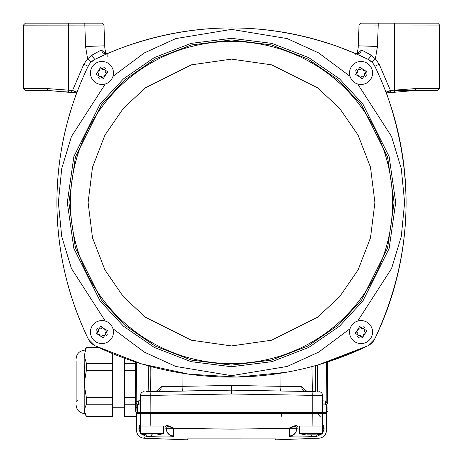 <?xml version="1.0" encoding="UTF-8"?>
<svg xmlns="http://www.w3.org/2000/svg" width="463" height="463" viewBox="0 0 463 463"><rect width="100%" height="100%" fill="white"/><g stroke="black" fill="none" stroke-linecap="round" stroke-linejoin="round"><path stroke-width="0.69" d="M135.578 362.025L135.578 401.299A0.862 0.579 0 0 0 136.423 401.878L138.715 400.808L140.376 400.784M322.624 400.825L326.577 401.12A0.862 0.556 0 0 0 327.422 400.564L327.422 362.025L367.726 345.873A312.704 312.704 0 0 1 95.274 345.873A15.325 15.325 0 0 1 88.155 338.754C67.476 295.718 57.065 250.309 56.92 202.528C56.914 167.716 62.667 133.558 74.19 100.043C62.719 133.188 56.966 167.351 56.92 202.528C56.984 249.968 67.39 295.377 88.155 338.754A312.704 312.704 0 0 1 88.149 338.742L95.274 345.873L88.155 338.754A312.704 312.704 0 0 1 88.149 66.307A312.704 312.704 0 0 1 88.155 66.296A15.325 15.325 0 0 1 95.274 59.177A312.704 312.704 0 0 1 367.726 59.177A15.325 15.325 0 0 1 374.845 66.296A312.704 312.704 0 0 1 374.851 66.307A312.704 312.704 0 0 1 374.851 338.742A15.325 15.325 0 0 1 367.726 345.873L374.845 338.754C411.075 261.236 415.728 181.67 388.81 100.043C415.751 181.293 411.098 260.866 374.845 338.754L367.726 345.873L318.781 364.676M75.405 96.611L75.729 95.714M105.819 53.853L101.403 49.952L91.934 55.172L87.617 58.853L83.838 64.207L72.558 90.47L77.043 92.166L76.87 92.623L72.558 90.47L47.608 88.595A1.916 0.885 90.5 0 0 48.476 90.517L68.229 92.241M148.131 391.49L148.496 381.9L148.258 365.822M317.311 365.099L317.63 391.652M311.113 391.542L231.598 390.153L231.535 393.99L322.624 395.512L322.595 404.922L326.299 404.922L325.292 403.962L322.508 403.962L322.595 412.597L326.45 412.597L326.299 404.922A1.916 1.412 -0.9 0 1 327.075 403.8L326.837 402.115A1.916 1.076 -42.2 0 0 326.021 404.286M151.887 391.542C145 391.657 145 391.657 151.887 391.542L157.86 391.432A4.798 3.49 89 0 0 161.269 386.721L231.321 385.442L301.731 386.721L306.94 391.466M394.58 90.69L414.466 90.517M156.06 391.466L161.269 386.721M150.203 366.349L150.041 391.49M68.113 91.975L63.2 91.691M315.72 391.49L315.413 365.637M146.545 391.634L231.402 390.153L157.223 391.594M47.608 88.595L23.358 88.392L25.262 90.314L48.476 90.517M71.267 92.259L72.39 90.603M305.777 391.594L305.14 391.432A4.798 3.49 91 0 1 301.731 386.721M231.321 385.442L231.402 390.153A5.753 5.753 0 0 1 231.598 390.153L311.923 391.553A3.837 0.37 91 0 1 312.224 395.39L312.224 412.597L322.595 412.597L321.64 413.552M140.376 404.049L140.405 404.905L140.48 403.944L138.715 403.944L140.376 403.915M141.36 413.552L140.405 412.597L140.405 404.905L137.656 404.905L137.164 412.597L312.224 412.597L312.131 413.552M150.869 413.552L150.776 395.39L140.376 395.512L140.428 403.956M119.454 48.708L110.408 52.342M110.454 52.325L116.774 49.749M124.35 46.879C195.803 21.605 267.238 21.605 338.65 46.879L355.868 53.743L338.65 46.879C267.197 21.605 195.762 21.605 124.35 46.879M112.555 356.001L118.574 356.001L112.555 353.599L112.555 363.357L86.402 363.357L86.402 370.093L85.007 378.555L85.007 389.4L84.723 383.37M85.007 351.104L85.007 352.563L86.402 347.366L98.411 347.366L95.274 345.873L141.724 363.941L188.875 374.185L237.044 377.056L285.492 372.408M106.172 53.905A28.775 28.775 0 0 1 104.713 45.814L103.99 25.066L23.358 25.141L23.358 88.392M101.403 49.952A4.798 3.826 -113.4 0 0 107.132 53.743L95.274 59.177L91.032 62.221L87.617 58.853L85.539 46.485L84.798 23.15L25.419 23.15L23.358 25.141M296.916 370.186L301.361 369.202M387.554 96.501L385.957 92.166L390.442 90.47L390.24 92.397L391.808 92.23L387.919 92.612L386.669 93.433L387.375 95.824M371.968 62.221L367.726 59.177L355.868 53.743A4.798 3.826 113.4 0 0 361.597 49.952L371.066 55.172L375.383 58.853L371.968 62.221M322.624 403.962L325.292 403.962L325.257 400.825M415.392 88.595L439.642 88.392L437.738 90.314L414.524 90.517A1.916 0.885 -90.5 0 0 415.392 88.595L390.442 90.47L379.162 64.207L374.845 66.296A15.348 15.348 0 0 0 367.72 59.177A312.704 312.704 0 0 0 95.28 59.177A15.348 15.348 0 0 0 88.149 66.307L83.838 64.207M151.077 391.553A3.837 0.37 89 0 0 150.776 395.39L231.465 393.99L231.402 390.153M144.143 391.675A3.837 3.837 0 0 0 140.376 395.512M318.857 391.675A3.837 3.837 0 0 1 322.624 395.512M138.715 400.808L138.715 403.944L137.656 404.905A1.916 1.395 -177.6 0 0 136.22 403.562L136.423 362.298M136.423 401.027A0.862 0.556 0 0 1 135.578 400.483L135.578 404.101L124.64 404.101L124.64 416.434L135.578 416.434L124.64 416.341L124.067 415.826L124.067 370.29L124.64 370.093L124.64 404.101L124.067 403.73L124.64 404.245L135.578 404.245M138.124 413.552L137.164 412.597L137.459 408.835A1.916 1.632 3.4 0 0 136.163 407.301L136.22 403.562A0.862 0.625 0 0 1 135.578 402.96L135.578 411.075L136.006 411.821L136.163 407.301A0.862 0.729 -0 0 1 135.578 406.612M355.943 56.226L355.989 55.861M355.92 55.097L355.682 53.864M24.371 24.163L25.419 23.15M103.99 25.066L102.005 23.15M101.935 23.15L84.798 23.15M91.934 55.172A4.798 1.262 -115.8 0 0 95.274 59.177M386.547 93.74L386.136 92.635L390.61 90.603M367.726 59.177A4.798 1.262 115.8 0 0 371.066 55.172M107.167 56.509L107.132 53.743L106.496 53.899M439.642 88.392L439.642 25.066L359.01 25.002L358.287 45.814A28.775 28.775 0 0 1 356.828 53.905L356.707 53.905M137.164 412.597L136.799 412.597L137.164 412.597M135.578 403.325L135.578 400.472M135.578 401.299L135.578 402.96M136.4 412.128L136.73 412.597M357.181 53.853L361.597 49.952M326.305 405.125L326.386 409.558M326.403 410.577L326.444 412.423M326.577 362.298L326.837 402.115A0.862 0.422 0 0 0 327.422 401.716L327.422 403.279M359.954 25.002L359.01 25.002L360.932 23.15L437.72 23.15L439.642 25.066L437.72 23.15M359.016 25.002L360.474 25.008L359.016 25.002M362.222 25.014L364.636 25.019L362.222 25.014M367.581 25.031L370.857 25.043L367.581 25.031M378.207 23.15L378.207 25.066L374.428 25.054L378.207 25.066L377.461 46.485L375.383 58.853L379.162 64.207M326.45 412.597L325.489 413.552M325.593 413.552L326.519 412.828L327.121 411.219M327.11 409.651L327.086 406.462M327.075 403.915L327.075 403.8A0.862 0.631 180 0 0 327.422 403.296M85.007 399.748L85.007 389.4L86.402 397.856L86.402 404.101L85.007 407.891L85.007 399.748M76.106 398.249L76.106 362.234M76.106 401.039L76.106 361.25M124.64 358.281L124.64 370.093L135.578 370.093M135.578 416.399L124.64 416.399L124.067 415.34M135.578 363.189L124.64 363.189L124.067 363.669L124.067 358.067M135.578 363.357L124.64 363.357L124.067 363.669L124.067 370.29L135.578 370.331M86.402 416.434L85.007 412.695L85.007 414.015L86.402 416.434L112.555 416.434L112.555 363.357M84.966 389.001L85.007 389.4M84.746 383.983L85.007 358.605L86.402 363.357M84.961 379.035L85.007 378.555M84.677 386.674L84.231 383.977L84.677 381.286M85.007 352.563L84.949 358.246M84.677 357.077L84.231 355.596L84.741 354.085M84.729 355.815L85.007 358.605M85.007 407.891L84.677 411.497L84.978 412.574M84.677 411.497L84.231 410.282L84.741 409.107M84.729 410.606L84.984 412.579M299.607 429.247L296.725 428.651L296.725 428.298A7.674 7.657 180 0 1 289.311 435.955L289.583 428.298L231.5 429.132L173.417 428.298L173.689 435.955L289.311 435.955L289.311 436.308C290.602 437.06 297.993 437.165 311.472 436.621L316.796 436.366C319.974 438.802 319.974 438.802 316.796 436.366L316.727 434.85M275.624 438.889L189.292 438.872L275.624 438.889L275.624 439.85L319.181 438.189C323.631 437.564 326.062 435.006 326.461 430.526L326.461 413.552L136.539 413.552L136.539 430.526C136.938 435.006 139.369 437.564 143.819 438.189L144.392 437.749M150.776 413.552L150.776 425.063L166.547 425.063L173.417 427.945L173.417 428.298L166.275 428.298L166.275 428.651A7.674 7.663 -0 0 0 173.689 436.308L173.689 435.955A7.674 7.657 180 0 1 166.275 428.298L166.275 427.945A1.916 1.916 0 0 0 164.353 426.024A1.916 1.916 0 0 1 166.275 427.945L163.393 427.945M189.292 438.872L187.376 438.889L187.376 439.85L143.819 438.189M140.376 433.189L138.917 428.709L139.334 425.063A0.961 0.955 90 0 0 140.289 426.024L140.376 433.698L146.279 434.85L146.204 436.366C143.026 438.802 143.026 438.802 146.204 436.366L151.528 436.621C164.978 437.165 172.369 437.06 173.689 436.308M311.391 434.85L311.472 436.621L310.476 436.661M308.665 436.736L301.708 436.933M322.595 413.552L322.595 425.063L323.666 425.063L324.083 428.709C327.26 431.134 327.26 431.134 324.083 428.709L322.624 433.189M322.103 433.837L316.796 436.366M296.725 428.298L289.583 428.298L289.583 427.945L296.453 425.063L296.378 426.024L298.647 426.024A1.916 1.916 0 0 0 296.725 427.945L296.725 428.651A7.674 7.663 180 0 1 289.311 436.308M151.609 434.85L151.528 436.621M166.275 428.651L163.393 429.247M146.204 436.366L140.897 433.837M138.917 428.709C135.74 431.134 135.74 431.134 138.917 428.709C135.74 431.134 135.74 431.134 138.917 428.709L140.376 428.709M323.666 425.063A0.961 0.955 90 0 1 322.711 426.024L324.083 427.945L322.624 427.945M299.607 427.945L296.725 427.945A1.916 1.916 0 0 1 298.647 426.024L322.711 426.024M166.547 425.063L166.622 426.024L173.417 427.945L166.275 427.945M139.334 425.063L150.776 425.063L150.869 426.024L166.622 426.024M296.725 427.945L289.583 427.945L296.378 426.024L312.131 426.024L312.224 413.552M140.376 427.945L138.917 427.945L140.289 426.024L163.393 426.024L163.393 433.698L157.64 434.85M231.5 363.577A161.055 161.055 0 0 1 70.445 202.528A161.055 161.055 0 0 1 231.5 41.473A161.055 161.055 0 0 1 392.555 202.528A161.055 161.055 0 0 1 231.5 363.577M374.851 338.742A15.348 15.348 0 0 1 367.72 345.873A312.704 312.704 0 0 1 95.28 345.873A15.348 15.348 0 0 1 88.149 338.742M96.518 330.165A5.753 5.753 0 0 1 97.664 328.238M100.523 326.502L107.526 330.646L103.376 337.649L96.373 333.505L100.523 326.502A5.753 5.753 0 0 1 101.634 326.328M90.8 334.928A11.511 11.511 0 0 1 99.094 320.923A11.511 11.511 0 0 1 113.099 329.222A11.511 11.511 0 0 1 104.806 343.228A11.511 11.511 0 0 1 90.8 334.928M105.414 332.434L105.28 332.509A3.357 3.357 0 0 1 105.02 333.435L105.576 334.419A4.317 4.317 0 0 1 104.21 335.75L103.237 335.177A3.357 3.357 0 0 1 102.311 335.415L101.733 336.387A4.317 4.317 0 0 1 99.898 335.872L99.91 334.743A3.357 3.357 0 0 1 99.238 334.055L99.082 334.055M107.381 333.985A5.753 5.753 0 0 1 106.235 335.912A5.753 5.753 0 0 0 107.381 333.985M103.376 337.649A5.753 5.753 0 0 1 102.265 337.822A5.753 5.753 0 0 0 103.376 337.649M102.311 335.415L101.733 336.387M99.238 334.055L98.11 334.043A4.317 4.317 0 0 1 97.635 332.197L98.619 331.641A3.357 3.357 0 0 1 98.879 330.715L98.324 329.731A4.317 4.317 0 0 1 99.69 328.4L100.662 328.973A3.357 3.357 0 0 1 101.588 328.736L102.167 327.763A4.317 4.317 0 0 1 104.001 328.279L103.99 329.407A3.357 3.357 0 0 1 104.661 330.096L105.79 330.107A4.317 4.317 0 0 1 106.264 331.954L105.28 332.509M104.001 328.279L104.001 328.591M98.324 329.731L98.879 330.715M103.857 67.546A5.753 5.753 0 0 1 105.79 68.686M107.526 71.545L103.382 78.548L96.373 74.404L100.517 67.401L107.526 71.545A5.753 5.753 0 0 1 107.694 72.662M99.094 61.822A11.511 11.511 0 0 1 113.099 70.121A11.511 11.511 0 0 1 104.806 84.127A11.511 11.511 0 0 1 90.8 75.828A11.511 11.511 0 0 1 99.094 61.822M102.068 77.292L101.513 76.302A3.357 3.357 0 0 1 100.593 76.048L99.609 76.598A4.317 4.317 0 0 1 98.272 75.237L98.851 74.265A3.357 3.357 0 0 1 98.613 73.333L97.641 72.755A4.317 4.317 0 0 1 98.15 70.92L99.285 70.932A3.357 3.357 0 0 1 99.967 70.266L99.985 69.132A4.317 4.317 0 0 1 101.831 68.657L102.387 69.647A3.357 3.357 0 0 1 103.307 69.901L104.291 69.352A4.317 4.317 0 0 1 105.628 70.712L105.049 71.684A3.357 3.357 0 0 1 105.286 72.616L106.258 73.195A4.317 4.317 0 0 1 105.749 75.029L104.615 75.018A3.357 3.357 0 0 1 103.932 75.683L103.915 76.817A4.317 4.317 0 0 1 102.068 77.292L101.513 76.302M99.979 69.45L99.985 69.132M100.043 78.403A5.753 5.753 0 0 1 98.11 77.263A5.753 5.753 0 0 0 100.043 78.403M96.373 74.404A5.753 5.753 0 0 1 96.206 73.287A5.753 5.753 0 0 0 96.373 74.404M366.482 74.884A5.753 5.753 0 0 1 365.336 76.812M362.477 78.548L355.474 74.404L359.624 67.401L366.627 71.545L362.477 78.548A5.753 5.753 0 0 1 361.366 78.722M372.2 70.121A11.511 11.511 0 0 1 363.906 84.127A11.511 11.511 0 0 1 349.901 75.828A11.511 11.511 0 0 1 358.194 61.822A11.511 11.511 0 0 1 372.2 70.121M357.586 72.616L357.72 72.541A3.357 3.357 0 0 1 357.98 71.615L357.905 71.481M359.624 69.797L359.763 69.872A3.357 3.357 0 0 1 360.689 69.635L361.267 68.663A4.317 4.317 0 0 1 363.102 69.178L363.09 70.307A3.357 3.357 0 0 1 363.762 70.995L364.89 71.007A4.317 4.317 0 0 1 365.365 72.853L364.381 73.409A3.357 3.357 0 0 1 364.121 74.335L364.676 75.319A4.317 4.317 0 0 1 363.31 76.65L362.338 76.077A3.357 3.357 0 0 1 361.412 76.314L360.833 77.286A4.317 4.317 0 0 1 358.999 76.771L359.01 75.643A3.357 3.357 0 0 1 358.339 74.954L357.21 74.942A4.317 4.317 0 0 1 356.736 73.096L357.72 72.541M355.619 71.065A5.753 5.753 0 0 1 356.765 69.137A5.753 5.753 0 0 0 355.619 71.065M359.624 67.401A5.753 5.753 0 0 1 360.735 67.228A5.753 5.753 0 0 0 359.624 67.401M357.98 71.615L357.424 70.631A4.317 4.317 0 0 1 358.79 69.3L359.763 69.872M363.102 69.178L363.09 70.307M358.999 76.771L358.999 76.459M359.143 337.504A5.753 5.753 0 0 1 357.21 336.364M355.474 333.505L359.618 326.502L366.627 330.646L362.483 337.649L355.474 333.505A5.753 5.753 0 0 1 355.306 332.388M363.906 343.228A11.511 11.511 0 0 1 349.901 334.928A11.511 11.511 0 0 1 358.194 320.923A11.511 11.511 0 0 1 372.2 329.222A11.511 11.511 0 0 1 363.906 343.228M363.021 335.6L363.015 335.918A4.317 4.317 0 0 1 361.169 336.393L360.613 335.403A3.357 3.357 0 0 1 359.693 335.148L358.709 335.698A4.317 4.317 0 0 1 357.372 334.338L357.951 333.366A3.357 3.357 0 0 1 357.714 332.434L356.741 331.861A4.317 4.317 0 0 1 357.251 330.021L358.385 330.032A3.357 3.357 0 0 1 359.068 329.367L359.085 328.232A4.317 4.317 0 0 1 360.932 327.758L361.082 328.035M360.932 327.758L361.487 328.747A3.357 3.357 0 0 1 362.407 329.002L363.391 328.452A4.317 4.317 0 0 1 364.728 329.812L364.15 330.785A3.357 3.357 0 0 1 364.387 331.716L365.359 332.295A4.317 4.317 0 0 1 364.85 334.13L363.715 334.118A3.357 3.357 0 0 1 363.033 334.784L363.015 335.918M362.957 326.647A5.753 5.753 0 0 1 364.89 327.787A5.753 5.753 0 0 0 362.957 326.647M366.627 330.646A5.753 5.753 0 0 1 366.794 331.763A5.753 5.753 0 0 0 366.627 330.646M362.407 329.002L363.391 328.452M364.728 329.812L364.15 330.785M364.387 331.716L365.359 332.295M299.607 426.024L299.607 433.698L322.624 433.698L316.871 434.85M316.038 391.623L308.433 391.49M306.801 434.85L315.43 434.85M299.607 433.698L305.568 434.85M140.376 433.698L163.393 433.698M151.887 391.49C145.7 391.49 145.7 391.49 151.887 391.49L154.567 391.49M151.887 434.85C144.456 434.85 144.456 434.85 151.887 434.85C159.313 434.85 159.313 434.85 151.887 434.85L152.362 434.85M182.949 373.311L182.908 386.298A4.798 0.885 89 0 1 182.104 391.009M280.896 391.009A4.798 0.885 -89 0 1 280.092 386.298L280.051 373.311M151.06 366.58L150.625 391.49M311.94 366.58L312.375 391.49M231.598 390.153L231.679 385.442M68.431 23.15L68.368 92.247L71.591 92.357M394.569 23.15L394.632 92.247L414.524 90.517M85.539 46.485L104.713 45.814M377.461 46.485L358.287 45.814M360.932 23.15L359.01 25.002L360.932 23.15M135.578 397.856L124.067 397.59L135.578 397.63M112.555 416.399L86.402 416.399M86.402 347.892L99.533 347.892M86.402 370.093L112.555 370.093M86.373 397.63L112.555 397.63M112.555 370.331L86.373 370.331M112.555 397.856L86.402 397.856M86.402 404.101L112.555 404.101M85.007 414.015L84.231 413.54L84.231 353.518M86.373 416.341L112.555 416.341M112.555 404.245L86.373 404.245M86.373 363.189L112.555 363.189M99.724 347.979L86.373 347.979M281.041 413.552A3.455 0.718 90 0 1 281.753 417.007M324.083 428.709L322.624 428.709M296.453 425.063L322.595 425.063A0.961 0.955 90 0 1 321.64 426.024M141.36 426.024A0.961 0.955 -90 0 1 140.405 425.063L140.405 413.552M112.96 328.724L144.288 352.094L175.79 366.459L231.5 375.667L287.21 366.459L318.712 352.094L350.04 328.724M357.696 321.062L391.576 268.499L401.276 236.471L404.639 202.528L401.276 168.578L391.576 136.55L357.696 83.988M350.04 76.326L318.712 52.956L287.21 38.591L231.5 29.383L175.79 38.591L144.288 52.956L112.96 76.326M231.5 345.93L191.346 340.195L145.457 317.248L123.453 296.818L104.968 270.01L92.507 237.826L88.097 202.528L92.507 167.224L104.968 135.04L123.453 108.232L145.457 87.802L191.346 64.855L231.5 59.119L271.654 64.855L317.543 87.802L339.547 108.232L358.032 135.04L370.493 167.224L374.903 202.528L370.493 237.826L358.032 270.01L339.547 296.818L317.543 317.248L271.654 340.195L231.5 345.93M105.304 83.988L71.424 136.55L61.724 168.578L58.361 202.528L61.724 236.471L71.424 268.499L105.304 321.062M394.088 202.528L387.583 156.998L361.568 104.974L338.407 80.03L308.011 59.067L271.521 44.94L231.5 39.934L191.479 44.94L154.989 59.067L124.593 80.03L101.432 104.974L75.417 156.998L68.912 202.528L75.417 248.052L101.432 300.076L124.593 325.026L154.989 345.983L191.479 360.11L231.5 365.116L271.521 360.11L308.011 345.983L338.407 325.026L361.568 300.076L387.583 248.052L394.088 202.528M67.303 202.528L73.866 156.546L100.141 104.007L123.534 78.814L154.231 57.643L191.08 43.377L231.5 38.325L271.92 43.377L308.769 57.643L339.466 78.814L362.859 104.007L389.134 156.546L395.697 202.528L389.134 248.504L362.859 301.043L339.466 326.236L308.769 347.406L271.92 361.672L231.5 366.725L191.08 361.672L154.231 347.406L123.534 326.236L100.141 301.043L73.866 248.504L67.303 202.528M62.806 91.871L58.031 91.344M53.222 90.8L52.753 90.76M72.749 92.397L74.989 92.623M75.573 95.986L75.868 95.129M71.192 92.23L75.087 92.612L76.331 93.428M75.087 92.612L76.337 93.462M76.43 93.81L76.87 92.623M74.942 92.617L75.376 92.716M394.632 92.247L391.409 92.357L394.632 92.247M414.437 90.517L404.969 91.344M387.404 95.905L387.745 97.08L387.404 95.916M386.292 93.057L386.443 93.462M387.323 95.685L387.132 95.129M136.394 412.122L136.834 412.857M355.868 53.743L357.772 53.615L357.43 53.98M107.132 53.743L105.228 53.615L105.57 53.98M137.754 413.552L136.851 412.88M137.494 413.552L136.539 412.597M136.006 411.821L135.578 411.075M327.127 411.85L327.422 411.196M124.067 407.799L112.555 407.799M78.021 399.644L76.106 401.566M124.067 415.855L124.64 416.434M84.231 413.54C79.26 412.805 76.551 409.929 76.106 404.922M86.402 347.366L85.007 349.785L84.231 350.26C79.26 350.995 76.551 353.871 76.106 358.877M320.57 417.007L317.352 413.563M322.624 426.024L322.624 433.698"/></g></svg>
